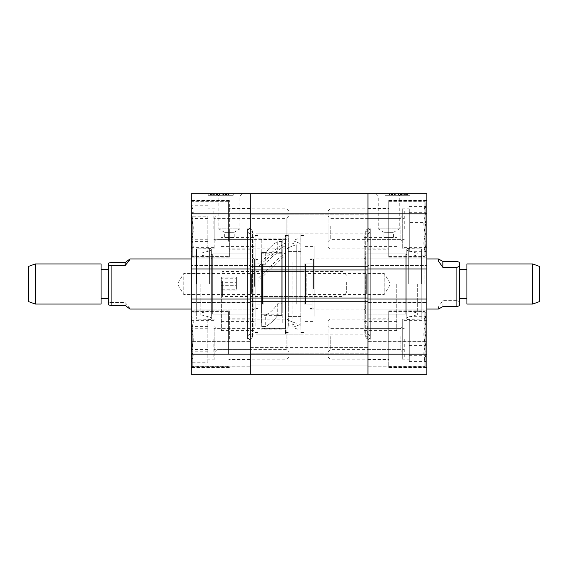 <?xml version="1.0" encoding="UTF-8"?>
<svg xmlns="http://www.w3.org/2000/svg" width="568" height="568" viewBox="0 0 568 568"><rect width="100%" height="100%" fill="white"/><g stroke="black" fill="none" stroke-linecap="round" stroke-linejoin="round"><path stroke-width="0.43" stroke-dasharray="2.84 2.13" d="M388.697 232.333C382.555 232.298 382.555 232.298 388.697 232.333C382.555 232.298 382.555 232.298 388.697 232.333L388.697 232.333M388.697 237.637C382.555 237.367 382.555 237.367 388.697 237.637C382.555 237.367 382.555 237.367 388.697 237.637C394.838 237.367 394.838 237.367 388.697 237.637C394.838 237.367 394.838 237.367 388.697 237.637M388.746 193.787L401.399 193.787L388.746 193.787M388.746 195.917L399.269 195.917L388.746 195.917M388.746 228.869L378.224 228.869L388.746 228.869L388.746 257.19L388.746 200.554L388.746 228.869L399.269 228.869L388.746 228.869M426.838 228.869L426.838 257.19L426.838 228.869M404.281 228.869L404.281 210.075L404.281 228.869M426.838 339.131L426.838 310.81L426.838 339.131M404.281 339.131L404.281 357.925L404.281 339.131M367.95 339.131L367.95 228.869L367.95 353.41L367.95 324.846L367.95 339.131L367.95 324.846L367.95 339.131L370.705 339.131L370.705 228.869L367.95 228.869L367.95 208.57L367.95 228.869M388.746 339.131L388.746 310.81L388.746 339.131M421.825 255.181L421.825 312.819L421.825 255.181L426.838 255.181L426.838 312.819L426.838 255.181M421.825 312.819L426.838 312.819M406.787 248.919L406.787 319.081L406.787 248.919L421.825 248.919L421.825 319.081L421.825 248.919M406.787 319.081L421.825 319.081M396.762 284L396.762 330.611L396.762 284M364.187 284L364.187 330.611L364.187 284M370.705 233.881L370.705 334.119L370.705 233.881L364.187 233.881L364.187 334.119L364.187 233.881M370.705 334.119L364.187 334.119M370.705 228.869L370.705 339.131M364.187 314.069L364.187 294.025L366.694 294.025L366.694 273.975L366.694 294.025L366.694 273.975L366.694 294.025L364.187 294.025L364.187 321.587L364.187 294.025L364.187 314.069L406.787 314.069L406.787 253.931L406.787 314.069M364.187 253.931L364.187 273.975L366.694 273.975L364.187 273.975L364.187 246.413L364.187 273.975L366.694 273.975L364.187 273.975L364.187 253.931L406.787 253.931M402.442 193.787L391.196 193.787L398.14 193.787L398.147 195.293L389.144 195.293L407.597 195.293L389.144 195.293L407.142 195.293L398.14 195.293L398.14 193.787L402.442 193.787L402.442 195.293M391.103 195.293L389.144 195.293L391.103 195.293L391.103 193.787L389.144 193.787L389.144 195.293L389.144 193.787L390.046 193.787L390.046 195.293M384.863 195.293L409.918 195.293L384.863 195.293L384.863 193.787L409.918 193.787L384.863 193.787L409.918 193.787L384.863 193.787L384.863 195.293L409.918 195.293L384.863 195.293L384.863 193.787L384.863 195.293M426.838 299.038L426.838 302.545L426.838 299.038L367.95 299.038L426.838 299.038L367.95 299.038L367.95 302.545L367.95 265.455L367.95 374.213L426.838 374.213L426.838 193.787L367.95 193.787L367.95 268.962L426.838 268.962M426.838 374.213L426.838 341.638L426.838 374.213L367.95 374.213L426.838 374.213M366.694 294.025L364.187 294.025L366.694 294.025M191.281 354.162L191.281 299.038L250.168 299.038L250.168 302.545L250.168 265.455L250.168 354.162L191.281 354.162L191.281 374.213L250.168 374.213L250.168 341.638L250.168 374.213L367.95 374.213L367.95 341.638L367.95 374.213L367.95 347.651L250.168 347.651L250.168 365.941L250.168 347.651L367.95 347.651L367.95 365.941L250.168 365.941L250.168 374.213L250.168 213.838L250.168 268.962L191.281 268.962L191.281 213.838L250.168 213.838L250.168 193.787L191.281 193.787L191.281 213.838M367.95 265.455L367.95 268.962L367.95 265.455L426.838 265.455L367.95 265.455M367.95 302.545L426.838 302.545L367.95 302.545M367.95 366.19L426.838 366.19L367.95 366.19M367.95 341.638L426.838 341.638L367.95 341.638M388.746 232.333C394.824 232.376 394.824 232.376 388.746 232.333C394.824 232.376 394.824 232.376 388.746 232.333M409.918 195.293L409.918 193.787L409.918 195.293M390.046 193.787L407.597 193.787L389.144 193.787L406.915 193.787L406.915 195.293L389.371 195.293L406.915 195.293L391.593 195.293L406.915 195.293L406.915 193.787L391.103 193.787M392.339 193.787L392.339 195.293M398.246 193.787L398.246 195.293M390.997 193.787L407.142 193.787L407.142 195.293L407.142 193.787L389.144 193.787L389.144 195.293L389.144 193.787L390.997 193.787L390.997 195.293M405.353 193.787L405.353 195.293M407.597 193.787L407.597 195.293M406.432 193.787L406.432 195.293M404.132 193.787L404.132 195.293M398.168 193.787L398.168 195.293M391.196 193.787L391.196 195.293M392.708 193.787L392.708 195.293M405.09 193.787L405.09 195.293L394.036 195.293L405.09 195.293M398.274 193.787L398.274 195.293M403.77 193.787L403.77 195.293M394.036 193.787L394.036 195.293L394.057 193.787M404.863 193.787L404.863 195.293L404.863 193.787M394.022 193.787L394.022 195.293M390.969 193.787L390.969 195.293L390.969 193.787L398.14 193.787L398.147 195.293L398.14 193.787L390.969 193.787M394.611 193.787L394.611 195.293M394.384 193.787L394.384 195.293M398.14 193.787L405.318 193.787L405.318 195.293L405.318 193.787L398.14 193.787L398.14 195.293M391.593 193.787L406.915 193.787L391.593 193.787L391.593 195.293M392.445 193.787L406.915 193.787L392.445 193.787L392.445 195.293M389.371 193.787L406.915 193.787L389.371 193.787L404.388 193.787L389.371 193.787L389.371 195.293L389.371 193.787M406.915 193.787L406.915 195.293L406.915 193.787M401.789 193.787L401.789 195.293M404.388 193.787L404.388 195.293M401.576 193.787L401.576 195.293M407.142 193.787L389.598 193.787L407.142 193.787L407.142 195.293M402.13 193.787L402.13 195.293M401.903 193.787L401.903 195.293M401.043 193.787L401.043 195.293M397.117 193.787L397.117 195.293M398.85 193.787L398.85 195.293M398.587 193.787L398.587 195.293M389.598 193.787L389.598 195.293L389.598 193.787M391.65 193.787L391.65 195.293L391.65 193.787M395.967 193.787L395.967 195.293M395.292 193.787L395.292 195.293M400.944 193.787L400.944 195.293M368.199 233.881L370.705 230.878L368.199 227.867L365.693 230.878L368.199 233.881M368.199 334.119L370.705 337.122L368.199 340.133L365.693 337.122L368.199 334.119M406.787 254.933L406.787 313.067L405.786 314.069L405.786 253.931L405.786 314.069L365.188 314.069L365.188 253.931L365.188 314.069L364.187 313.067L364.187 254.933L365.188 253.931L405.786 253.931L406.787 254.933L406.787 313.067M364.187 310.064L364.187 257.936L364.187 310.064L365.188 309.056L365.188 258.944L365.188 309.056L405.786 309.056L405.786 258.944L406.787 257.936L406.787 310.064L406.787 257.936M364.187 257.936L365.188 258.944L405.786 258.944L405.786 309.056L406.787 310.064M364.187 254.933L364.187 313.067M408.711 284L408.711 248.564L408.711 284M417.31 284L417.31 314.743L417.31 284M407.036 284L407.036 248.564L407.036 284M408.91 284L408.91 248.919L408.91 284M421.57 284L421.57 248.919L421.57 284M424.076 284L424.076 257.269L424.076 284M229.422 232.333C235.564 232.298 235.564 232.298 229.422 232.333C235.564 232.298 235.564 232.298 229.422 232.333L229.422 232.333M229.422 237.637C235.564 237.367 235.564 237.367 229.422 237.637C235.564 237.367 235.564 237.367 229.422 237.637C223.281 237.367 223.281 237.367 229.422 237.637C223.281 237.367 223.281 237.367 229.422 237.637M229.373 193.787L242.025 193.787L229.373 193.787M229.373 195.917L239.895 195.917L229.373 195.917M229.373 228.869L239.895 228.869L229.373 228.869L229.373 257.19L229.373 200.554L229.373 228.869L218.85 228.869L229.373 228.869M191.281 228.869L191.281 257.19L191.281 228.869M213.838 228.869L213.838 210.075L213.838 228.869M191.281 339.131L191.281 310.81L191.281 339.131M213.838 339.131L213.838 357.925L213.838 339.131M250.168 339.131L250.168 228.869L250.168 353.161L250.168 325.095L250.168 339.131L250.168 325.095L250.168 339.131L247.414 339.131L247.414 228.869L250.168 228.869L250.168 208.57L250.168 228.869M229.373 339.131L229.373 310.81L229.373 339.131M196.294 255.181L196.294 312.819L196.294 255.181L191.281 255.181L191.281 312.819L191.281 255.181M196.294 312.819L191.281 312.819M211.331 248.919L211.331 319.081L211.331 248.919L196.294 248.919L196.294 319.081L196.294 248.919M211.331 319.081L196.294 319.081M221.35 284L221.35 330.611L221.35 284M253.931 284L253.931 330.611L253.931 284M247.414 233.881L247.414 334.119L247.414 233.881L253.931 233.881L253.931 334.119L253.931 233.881M247.414 334.119L253.931 334.119M247.414 228.869L247.414 339.131M253.931 314.069L253.931 294.025L251.425 294.025L251.425 273.975L251.425 294.025L251.425 273.975L251.425 294.025L253.931 294.025L253.931 321.587L253.931 294.025L253.931 314.069L211.331 314.069L211.331 253.931L211.331 314.069M253.931 253.931L253.931 273.975L251.425 273.975L253.931 273.975L253.931 246.413L253.931 273.975L251.425 273.975L253.931 273.975L253.931 253.931L211.331 253.931M228.073 193.787L210.522 193.787L219.951 193.787L219.972 195.293L210.522 195.293L228.521 195.293L210.976 195.293L219.972 195.293L219.951 193.787L228.975 193.787L228.975 195.293L227.008 195.293L228.975 195.293L228.975 193.787L228.073 193.787L228.073 195.293M233.256 195.293L208.2 195.293L233.256 195.293L233.256 193.787L208.2 193.787L233.256 193.787L208.2 193.787L233.256 193.787L233.256 195.293L208.2 195.293L233.256 195.293L233.256 193.787L233.256 195.293M191.281 299.038L250.168 299.038L191.281 299.038L191.281 302.545L191.281 265.455L191.281 268.962L250.168 268.962L191.281 268.962M191.281 374.213L191.281 341.638L191.281 374.213L250.168 374.213L191.281 374.213M251.425 294.025L253.931 294.025L251.425 294.025M250.168 265.455L250.168 268.962L250.168 265.455L191.281 265.455L250.168 265.455M250.168 302.545L191.281 302.545L250.168 302.545M250.168 366.19L191.281 366.19L250.168 366.19M250.168 341.638L191.281 341.638L250.168 341.638M229.373 232.333C223.288 232.376 223.288 232.376 229.373 232.333C223.288 232.376 223.288 232.376 229.373 232.333M208.2 195.293L208.2 193.787L208.2 195.293M214.349 193.787L228.975 193.787L211.204 193.787L211.204 195.293L228.748 195.293L211.204 195.293L226.525 195.293L211.204 195.293L211.204 193.787L224.09 193.787L224.083 195.293L213.028 195.293L224.083 195.293L224.09 193.787L214.349 193.787L214.349 195.293M227.008 193.787L227.008 195.293M225.78 193.787L225.78 195.293M219.873 193.787L219.873 195.293M215.677 193.787L226.923 193.787L210.976 193.787L210.976 195.293L210.976 193.787L219.965 193.787L215.677 193.787L215.677 195.293M212.766 193.787L212.766 195.293M210.522 193.787L210.522 195.293M211.686 193.787L211.686 195.293M213.987 193.787L213.987 195.293M226.923 193.787L226.923 195.293M225.404 193.787L225.404 195.293M213.028 193.787L213.028 195.293M219.844 193.787L219.844 195.293M213.256 193.787L213.256 195.293L213.256 193.787M227.122 193.787L219.965 193.787L227.15 193.787L227.15 195.293L227.15 193.787L219.972 193.787L219.965 195.293L219.965 193.787L228.975 193.787L228.975 195.293L228.975 193.787L227.122 193.787L227.122 195.293M223.508 193.787L223.508 195.293M223.735 193.787L223.735 195.293M224.055 193.787L224.055 195.293M219.972 193.787L219.972 195.293L219.972 193.787L212.801 193.787L212.801 195.293L212.801 193.787L219.972 193.787M226.525 193.787L211.204 193.787L226.525 193.787L226.525 195.293M225.666 193.787L211.204 193.787L225.666 193.787L225.666 195.293M228.748 193.787L211.204 193.787L228.748 193.787L213.731 193.787L228.748 193.787L228.748 195.293L228.748 193.787M211.204 193.787L211.204 195.293L211.204 193.787M216.323 193.787L216.323 195.293M213.731 193.787L213.731 195.293M216.543 193.787L216.543 195.293M210.976 193.787L228.521 193.787L210.976 193.787L210.976 195.293M215.989 193.787L215.989 195.293M216.216 193.787L216.216 195.293M217.075 193.787L217.075 195.293M221.002 193.787L221.002 195.293M219.269 193.787L219.269 195.293M219.532 193.787L219.532 195.293M228.521 193.787L228.521 195.293L228.521 193.787M226.469 193.787L226.469 195.293L226.469 193.787M222.152 193.787L222.152 195.293M222.819 193.787L222.819 195.293M217.175 193.787L217.175 195.293M249.92 233.881L247.414 230.878L249.92 227.867L252.426 230.878L249.92 233.881M249.92 334.119L247.414 337.122L249.92 340.133L252.426 337.122L249.92 334.119M211.331 254.933L211.331 313.067L212.333 314.069L212.333 253.931L212.333 314.069L252.93 314.069L252.93 253.931L252.93 314.069L253.931 313.067L253.931 254.933L252.93 253.931L212.333 253.931L211.331 254.933L211.331 313.067M253.931 310.064L253.931 257.936L253.931 310.064L252.93 309.056L252.93 258.944L252.93 309.056L252.93 258.944L252.93 309.056L212.333 309.056L212.333 258.944L211.331 257.936L211.331 310.064L211.331 257.936M253.931 257.936L252.93 258.944L212.333 258.944L212.333 309.056L211.331 310.064M253.931 254.933L253.931 313.067M209.407 284L209.407 248.564L209.407 284M200.802 284L200.802 314.743L200.802 284M211.076 284L211.076 248.564L211.076 284M209.209 284L209.209 248.919L209.209 284M196.542 284L196.542 248.919L196.542 284M194.036 284L194.036 257.269L194.036 284M367.695 228.869L367.695 242.905L367.695 228.869M367.695 339.131L367.695 325.095L367.695 339.131M250.168 284L250.168 334.119L250.168 284M367.95 284L367.95 334.119L367.95 284M426.838 354.162L250.168 354.162L250.168 374.213L250.168 365.941L367.95 365.941L250.168 365.941L367.95 365.941L367.95 298.03L367.95 301.544L250.168 301.544L250.168 298.03L250.168 301.544L367.95 301.544L250.168 301.544L367.95 301.544L367.95 266.456L367.95 269.97L367.95 266.456L250.168 266.456L367.95 266.456L250.168 266.456L367.95 266.456L367.95 269.97L367.95 193.787L250.168 193.787L250.168 213.838L426.838 213.838M367.95 269.97L250.168 269.97M367.95 374.213L250.168 374.213L367.95 374.213M367.95 298.03L250.168 298.03M257.936 262.913L257.936 308.559L257.936 262.913M255.934 262.913L255.934 308.559L255.934 262.913M253.931 313.046L253.931 250.168L253.931 313.046M257.936 313.046L257.936 250.168L257.936 313.046M310.064 313.046L310.064 250.168L310.064 313.046M314.069 313.046L314.069 250.168L314.069 313.046M312.066 262.913L312.066 308.559L312.066 262.913M310.064 262.913L310.064 308.559L310.064 262.913M305.051 316.277L305.051 246.413L305.051 316.277M314.069 316.277L314.069 246.413L314.069 316.277M300.791 325.741L300.791 235.386L300.791 325.741M305.051 325.741L305.051 235.386L305.051 325.741M288.26 311.974L288.26 251.425L288.26 311.974M300.791 311.974L300.791 251.425L300.791 311.974M285.505 325.741L285.505 235.386L285.505 325.741M288.26 325.741L288.26 235.386L288.26 325.741M282.246 322.731L282.246 238.894L282.246 322.731M285.505 322.731L285.505 238.894L285.505 322.731M261.195 310.462L261.195 253.179L261.195 310.462M282.246 310.462L282.246 253.179L282.246 310.462M257.936 322.731L257.936 238.894L257.936 322.731M261.195 322.731L261.195 238.894L261.195 322.731M255.181 325.741L255.181 235.386L255.181 325.741M257.936 325.741L257.936 235.386L257.936 325.741M253.931 315.844L253.931 246.91L253.931 315.844M255.181 315.844L255.181 246.91L255.181 315.844M304.05 273.243L304.05 296.531L304.05 273.243M263.95 273.243L263.95 296.531L263.95 273.243M312.066 266.79L312.066 304.05L312.066 266.79M304.05 266.79L304.05 304.05L304.05 266.79M263.95 266.79L263.95 304.05L263.95 266.79M255.934 301.21L255.934 263.95L255.934 301.21M281.742 241.535L281.742 315.417L277.738 315.417C273.726 320.622 269.715 324.3 265.71 326.465L261.699 326.465L261.699 314.779L265.71 314.779C269.715 313.273 273.726 309.588 277.738 303.731L281.742 303.731L281.742 241.535L281.742 253.221L277.738 253.221C273.726 254.727 269.715 258.412 265.71 264.269L261.699 264.269L261.699 326.465L261.699 252.675L261.699 314.779L265.71 314.779L265.71 326.465L261.699 326.465L261.699 252.582L265.71 252.582C269.715 247.378 273.726 243.7 277.738 241.535L281.742 241.535L281.742 315.325L281.742 253.221L277.738 253.221C273.726 254.727 269.715 258.412 265.71 264.269L261.699 264.269L261.699 252.582L265.71 252.582L265.71 264.269L265.71 252.582C269.715 247.378 273.726 243.7 277.738 241.535L277.738 253.221L277.738 241.535L281.742 241.535M277.738 303.731L277.738 315.417C273.726 320.622 269.715 324.3 265.71 326.465L265.71 314.779C269.715 313.273 273.726 309.588 277.738 303.731L281.742 303.731L281.742 315.417L277.738 315.417L277.738 303.731M285.505 252.796L285.505 255.387L278.81 260.882L257.936 281.423L257.936 278.561L278.81 258.312L285.505 252.796L285.505 334.119L285.505 242.721C278.874 246.874 271.916 252.064 264.631 258.312L257.936 264.29L257.936 266.882L264.631 260.882C272.001 254.57 278.959 249.466 285.505 245.582L285.505 238.894L257.936 238.894L257.936 266.882M257.936 278.561L257.936 264.29M257.936 281.423L257.936 329.106L257.936 238.894L261.195 238.894M285.505 255.387L285.505 329.106L285.505 238.894L282.246 238.894M285.505 242.721L285.505 245.582M310.064 301.338L310.064 250.168L310.064 301.338M315.07 301.338L315.07 250.168L315.07 301.338M315.07 271.156L315.07 309.056L315.07 271.156M310.064 271.156L310.064 309.056L310.064 271.156M288.885 302.723L288.885 247.478L288.885 302.723M296.219 304.164L296.219 244.659L296.219 304.164M288.885 262.388L288.885 326.16L288.885 262.388M288.885 309.688L288.885 233.881L288.885 309.688M300.16 309.688L300.16 233.881L300.16 309.688M300.16 260.336L300.16 330.171L300.16 260.336M292.832 261.777L292.832 327.353L292.832 261.777M300.16 304.775L300.16 243.466L300.16 304.775M300.16 267.301L300.16 316.575L300.16 267.301M288.885 267.301L288.885 316.575L288.885 267.301M252.93 311.598L252.93 250.168L252.93 311.598M257.936 311.598L257.936 250.168L257.936 311.598M257.936 263.552L257.936 309.056L257.936 263.552M539.6 301.544L539.6 266.456M532.713 263.95L532.713 304.05M466.931 298.243L466.931 269.466L466.931 298.243M459.413 298.243L459.413 269.466L459.413 298.243M466.931 263.95L466.931 304.05M304.05 302.169L304.05 265.455L304.05 302.169M305.548 264.354L305.548 304.05L305.548 264.354M312.066 279.307L312.066 307.558L312.066 279.307M313.571 288.998L313.571 258.944L313.571 288.998M304.05 271.596L304.05 296.652L304.05 271.596M306.18 273.684L306.18 294.522L306.18 273.684M384.238 273.684L384.238 294.522L384.238 273.684M312.066 264.354L312.066 304.05L312.066 264.354M459.413 305.705L459.413 262.295M456.906 261.358L456.906 300.649L442.87 300.649L438.531 306.755L438.361 309.056M459.413 301.587L456.906 300.649M442.87 306.642L442.87 300.649M28.4 266.456L28.4 301.544M35.287 304.05L35.287 263.95M101.068 269.537L101.068 298.534L101.068 269.537M108.587 269.537L108.587 298.534L108.587 269.537M101.068 304.05L101.068 263.95M263.95 265.547L263.95 302.545L263.95 265.547M262.451 303.951L262.451 263.95L262.451 303.951M255.934 281.714L255.934 307.558L255.934 281.714M254.429 286.428L254.429 258.944L254.429 286.428M263.95 296.595L263.95 271.348L263.95 296.595M261.82 294.472L261.82 273.478L261.82 294.472M183.762 294.472L183.762 273.478L183.762 294.472M255.934 303.951L255.934 263.95L255.934 303.951M108.587 263.048L108.587 304.952M130.022 309.056L129.142 307.274L125.13 302.495L111.094 302.495L111.094 262.586M111.094 302.495L108.587 302.95M125.13 302.495L125.13 305.414M425.83 332.869L425.83 362.277L425.83 315.978L425.83 332.869L423.827 344.087L425.83 355.298L424.331 359.956L425.83 361.56C423.203 356.193 423.203 350.797 425.83 345.387C423.203 337.903 423.203 330.427 425.83 322.958L424.331 318.307L425.83 316.703C423.203 322.07 423.203 327.459 425.83 332.869L409.294 332.869L409.294 319.081L409.294 361.56L409.294 332.869M328.105 356.612L328.105 321.09L328.105 356.612M330.107 319.706L330.107 359.175L330.107 319.706M425.83 313.394L425.83 365.693L425.83 313.394M402.279 336L402.279 351.784L402.279 336M400.149 336.526L400.149 349.654L400.149 336.526M330.235 336.526L330.235 349.654L330.235 336.526M328.105 336L328.105 351.784L328.105 336M402.279 358.557L402.279 319.081L402.279 358.557M388.746 312.421L388.746 366.694L388.746 312.421M388.746 319.706L388.746 359.175L388.746 319.706M409.294 355.298L425.83 355.298M409.294 361.56L425.83 361.56M409.294 345.387L425.83 345.387M409.294 322.958L425.83 322.958M409.294 316.703L425.83 316.703M191.281 216.167L191.281 252.022L191.281 216.167L193.29 210.962L191.281 205.758C193.915 209.982 193.915 214.214 191.281 218.467C193.915 226.142 193.915 233.846 191.281 241.577L191.743 251.312L191.281 251.979C193.915 247.762 193.915 243.523 191.281 239.27C193.915 231.602 193.915 223.899 191.281 216.167L207.824 216.167L207.824 251.979L207.824 216.167M289.013 220.76L289.013 246.91L289.013 220.76M287.01 237.878L287.01 208.825L287.01 237.878M191.281 240.811L191.281 202.307L191.281 240.811M214.839 240.179L214.839 216.216L214.839 240.179M216.969 238.276L216.969 218.346L216.969 238.276M286.883 238.276L286.883 218.346L286.883 238.276M289.013 240.179L289.013 216.216L289.013 240.179M214.839 219.859L214.839 248.919L214.839 219.859M228.371 241.258L228.371 201.306L228.371 241.258M228.371 237.878L228.371 208.825L228.371 237.878M207.824 205.758L191.281 205.758M207.824 218.467L191.281 218.467M207.824 241.577L191.281 241.577M207.824 251.979L191.281 251.979M207.824 239.27L191.281 239.27M191.281 362.242L191.281 315.978L191.281 362.277L193.29 355.887L191.281 349.54C193.915 341.865 193.915 334.161 191.281 326.43L191.736 316.688L191.281 316.021C193.915 320.26 193.915 324.491 191.281 328.723C193.915 336.398 193.915 344.101 191.281 351.833L191.736 361.575L191.281 362.242L207.824 362.242L207.824 316.021L207.824 362.242M289.013 329.227L289.013 357.173L289.013 329.227M287.01 350.129L287.01 319.081L287.01 350.129M191.281 353.708L191.281 312.57L191.281 353.708M214.839 328.553L214.839 351.784L214.839 328.553M216.969 330.327L216.969 349.654L216.969 330.327M286.883 330.327L286.883 349.654L286.883 330.327M289.013 328.553L289.013 351.784L289.013 328.553M214.839 328.126L214.839 359.175L214.839 328.126M228.371 354.254L228.371 311.562L228.371 354.254M228.371 350.129L228.371 319.081L228.371 350.129M207.824 349.54L191.281 349.54M207.824 326.43L191.281 326.43M207.824 316.021L191.281 316.021M207.824 328.723L191.281 328.723M207.824 351.833L191.281 351.833M425.83 222.613L425.83 252.022L425.83 205.722L425.83 222.613L423.827 233.824L425.83 245.042L424.331 249.693L425.83 251.297C423.203 245.93 423.203 240.541 425.83 235.131C423.203 227.64 423.203 220.164 425.83 212.702L424.331 208.044L425.83 206.44C423.203 211.807 423.203 217.203 425.83 222.613L409.294 222.613L409.294 208.825L409.294 251.297L409.294 222.613M328.105 246.356L328.105 210.827L328.105 246.356M330.107 209.443L330.107 248.919L330.107 209.443M425.83 203.131L425.83 255.43L425.83 203.131M402.279 225.744L402.279 241.528L402.279 225.744M400.149 226.27L400.149 239.398L400.149 226.27M330.235 226.27L330.235 239.398L330.235 226.27M328.105 225.744L328.105 241.528L328.105 225.744M402.279 248.294L402.279 208.825L402.279 248.294M388.746 202.158L388.746 256.438L388.746 202.158M388.746 209.443L388.746 248.919L388.746 209.443M409.294 245.042L425.83 245.042M409.294 251.297L425.83 251.297M409.294 235.131L425.83 235.131M409.294 212.702L425.83 212.702M409.294 206.44L425.83 206.44M221.35 281.6L221.35 294.302L221.35 281.6M222.642 281.082L222.642 296.531L222.642 281.082M342.887 281.082L342.887 296.531L342.887 281.082M346.65 281.955L346.65 292.769L346.65 281.955M221.35 289.247L221.35 277.063L221.35 289.247L236.387 289.247L236.387 282.317L221.35 282.317M221.35 277.063L236.387 277.063L236.387 282.317M236.387 277.063L236.387 278.753L221.35 278.753M236.387 278.753L236.387 285.683L221.35 285.683M236.387 289.247L236.387 285.683M236.387 290.937L221.35 290.937M400.404 193.787L400.404 195.293M401.455 193.787L401.455 195.293M217.714 193.787L217.714 195.293M216.664 193.787L216.664 195.293M424.829 365.842L424.829 311.562L424.829 365.842M192.282 216.486L192.282 256.438L192.282 216.486M192.282 324.001L192.282 366.694L192.282 324.001M424.829 255.579L424.829 201.306L424.829 255.579M364.187 237.388L383.933 237.388L383.933 232.305L378.224 228.869L378.224 195.917L376.094 193.787M404.281 247.662L426.838 247.662M404.281 357.925L426.838 357.925M367.95 349.654L404.281 349.654M367.95 239.398L404.281 239.398M388.746 257.19L426.838 257.19M367.95 249.167L388.746 249.167M388.746 367.446L426.838 367.446M367.95 359.43L388.746 359.43M364.187 330.611L396.762 330.611M364.187 246.413L396.762 246.413M364.187 321.587L396.762 321.587M401.399 193.787L399.269 195.917L399.269 228.869L393.454 232.362L393.454 237.388L396.762 237.388M367.95 318.833L388.746 318.833M388.746 310.81L426.838 310.81M367.95 208.57L388.746 208.57M388.746 200.554L426.838 200.554M367.95 218.346L404.281 218.346M367.95 328.602L404.281 328.602M404.281 320.338L426.838 320.338M404.281 210.075L426.838 210.075M370.705 337.122L370.705 230.878L370.705 337.122M365.693 230.878L365.693 337.122L365.693 230.878M408.711 257.269L417.31 254.933M417.31 314.743L407.036 317.54M407.036 248.564L421.57 248.919M424.076 257.269L421.57 255.181M408.711 309.056L424.076 309.056M408.711 258.944L424.076 258.944M424.076 310.731L421.57 312.819M407.036 319.436L421.57 319.081M417.31 253.257L407.036 250.46M408.711 310.731L417.31 313.067M253.931 237.388L234.186 237.388L234.186 232.305L239.895 228.869L239.895 195.917L242.025 193.787M213.838 247.662L191.281 247.662M213.838 357.925L191.281 357.925M250.168 349.654L213.838 349.654M250.168 239.398L213.838 239.398M229.373 257.19L191.281 257.19M250.168 249.167L229.373 249.167M229.373 367.446L191.281 367.446M250.168 359.43L229.373 359.43M253.931 330.611L221.35 330.611M253.931 246.413L221.35 246.413M253.931 321.587L221.35 321.587M216.72 193.787L218.85 195.917L218.85 228.869L224.658 232.362L224.658 237.388L221.35 237.388M250.168 318.833L229.373 318.833M229.373 310.81L191.281 310.81M250.168 208.57L229.373 208.57M229.373 200.554L191.281 200.554M250.168 218.346L213.838 218.346M250.168 328.602L213.838 328.602M213.838 320.338L191.281 320.338M213.838 210.075L191.281 210.075M247.414 230.878L247.414 337.122L247.414 230.878M252.426 337.122L252.426 230.878L252.426 337.122M209.407 257.269L200.802 254.933M200.802 314.743L211.076 317.54M211.076 248.564L196.542 248.919M194.036 257.269L196.542 255.181M209.407 309.056L194.036 309.056M209.407 258.944L194.036 258.944M194.036 310.731L196.542 312.819M211.076 319.436L196.542 319.081M200.802 253.257L211.076 250.46M209.407 310.731L200.802 313.067M367.695 242.905L250.168 242.905L367.695 242.905M367.695 353.161L250.168 353.161L367.695 353.161M367.95 334.119L250.168 334.119M367.95 233.881L250.168 233.881M367.695 325.095L250.168 325.095L367.695 325.095M367.695 214.839L250.168 214.839L367.695 214.839M257.936 259.441L255.934 259.441M252.93 317.831L253.931 317.831M314.069 317.831L315.07 317.831M312.066 259.441L310.064 259.441M305.051 246.413L314.069 246.413M300.791 235.386L305.051 235.386M288.26 251.425L300.791 251.425M285.505 235.386L288.26 235.386M261.195 253.179L282.246 253.179M255.181 235.386L257.936 235.386M253.931 246.91L255.181 246.91M263.95 296.531L304.05 296.531M304.05 304.05L312.066 304.05L305.548 304.05L304.05 302.545M263.95 302.545L262.451 304.05L255.934 304.05L263.95 304.05M263.95 265.455L262.451 263.95L255.934 263.95L263.95 263.95M304.05 263.95L312.066 263.95L305.548 263.95L304.05 265.455M263.95 271.469L304.05 271.469M253.931 321.09L255.181 321.09M255.181 332.614L257.936 332.614M282.246 329.106L261.195 329.106M261.195 314.821L282.246 314.821M285.505 332.614L288.26 332.614M288.26 316.575L300.791 316.575M300.791 332.614L305.051 332.614M305.051 321.587L314.069 321.587M312.066 308.559L310.064 308.559M314.069 250.168L315.07 250.168M252.93 250.168L253.931 250.168M257.936 308.559L255.934 308.559M281.742 239.646L261.699 239.646M281.742 252.675L261.699 252.675M281.742 315.325L261.699 315.325M281.742 328.354L261.699 328.354M285.505 334.119L257.936 334.119M285.505 233.881L257.936 233.881M310.064 258.944L315.07 258.944M310.064 309.056L315.07 309.056M288.885 320.522L296.219 323.341L288.885 326.16M288.885 247.478L296.219 244.659L288.885 241.84M288.885 334.119L300.16 334.119M300.16 243.466L292.832 240.647L300.16 237.829M300.16 324.534L292.832 327.353L300.16 330.171M288.885 251.425L300.16 251.425M288.885 316.575L300.16 316.575M288.885 233.881L300.16 233.881M252.93 258.944L257.936 258.944M252.93 309.056L257.936 309.056M312.066 307.558L313.571 309.056L426.838 309.056M304.05 296.652L306.18 294.522L384.238 294.522L390.557 284L384.238 273.478L306.18 273.478L304.05 271.348M312.066 260.442L313.571 258.944L426.838 258.944M255.934 260.442L254.429 258.944L191.281 258.944M263.95 296.652L261.82 294.522L183.762 294.522L177.443 284L183.762 273.478L261.82 273.478L263.95 271.348M255.934 307.558L254.429 309.056L191.281 309.056M328.105 321.09L330.107 319.081L388.746 319.081M388.746 311.562L424.829 311.562L425.83 312.57M328.105 351.784L330.235 349.654L400.149 349.654L402.279 351.784M402.279 359.175L409.294 359.175M328.105 357.173L330.107 359.175L388.746 359.175M388.746 366.694L424.829 366.694L425.83 365.693M402.279 319.081L409.294 319.081M402.279 326.472L400.149 328.602L330.235 328.602L328.105 326.472M424.331 318.307L425.83 315.978M424.331 359.956L425.83 362.277M289.013 246.91L287.01 248.919L228.371 248.919M228.371 256.438L192.282 256.438L191.281 255.43M289.013 216.216L286.883 218.346L216.969 218.346L214.839 216.216M214.839 208.825L207.824 208.825M289.013 210.827L287.01 208.825L228.371 208.825M228.371 201.306L192.282 201.306L191.281 202.307M214.839 248.919L207.824 248.919M214.839 241.528L216.969 239.398L286.883 239.398L289.013 241.528M191.743 251.312L191.281 252.022M191.743 206.432L191.281 205.722M289.013 321.09L287.01 319.081L228.371 319.081M228.371 311.562L192.282 311.562L191.281 312.57M289.013 326.472L286.883 328.602L216.969 328.602L214.839 326.472M214.839 359.175L207.824 359.175M289.013 357.173L287.01 359.175L228.371 359.175M228.371 366.694L192.282 366.694L191.281 365.693M214.839 319.081L207.824 319.081M214.839 351.784L216.969 349.654L286.883 349.654L289.013 351.784M191.736 361.575L191.281 362.277M191.736 316.688L191.281 315.978M328.105 210.827L330.107 208.825L388.746 208.825M388.746 201.306L424.829 201.306L425.83 202.307M328.105 241.528L330.235 239.398L400.149 239.398L402.279 241.528M402.279 248.919L409.294 248.919M328.105 246.91L330.107 248.919L388.746 248.919M388.746 256.438L424.829 256.438L425.83 255.43M402.279 208.825L409.294 208.825M402.279 216.216L400.149 218.346L330.235 218.346L328.105 216.216M424.331 208.044L425.83 205.722M424.331 249.693L425.83 252.022M221.35 294.302L222.642 296.531L342.887 296.531L346.65 292.769M346.65 275.231L342.887 271.469L222.642 271.469L221.35 273.698"/><path stroke-width="0.85" d="M426.838 268.962L426.838 299.038L367.95 299.038L367.95 354.162L426.838 354.162L426.838 374.213L367.95 374.213L367.95 213.838L250.168 213.838L250.168 193.787L250.168 268.962L191.281 268.962L191.281 193.787L367.95 193.787L367.95 213.838L367.95 193.787L426.838 193.787L426.838 213.838L367.95 213.838L367.95 268.962L426.838 268.962L426.838 213.838M426.838 354.162L426.838 299.038M191.281 268.962L191.281 354.162L250.168 354.162L250.168 374.213L191.281 374.213L191.281 354.162M191.281 299.038L250.168 299.038L250.168 354.162L367.95 354.162L367.95 374.213L250.168 374.213L250.168 213.838L191.281 213.838M367.95 298.03L250.168 298.03M367.95 269.97L250.168 269.97M532.713 263.95L539.6 266.456L539.6 301.544L532.713 304.05L532.713 263.95L466.931 263.95L466.931 304.05L532.713 304.05M456.906 261.358L459.413 262.295L459.413 305.705L456.906 306.642L456.906 267.351L442.87 267.351L438.531 261.244L438.361 258.944L442.87 261.358L456.906 261.358M426.838 309.056L438.361 309.056L442.87 306.642L456.906 306.642M459.413 266.413L456.906 267.351M442.87 261.358L442.87 267.351M35.287 304.05L28.4 301.544L28.4 266.456L35.287 263.95L35.287 304.05L101.068 304.05L101.068 263.95L35.287 263.95M111.094 305.414L108.587 304.952L108.587 263.048L111.094 262.586L125.13 262.586L130.022 258.944L129.142 260.726L125.13 265.504L111.094 265.504L111.094 305.414L125.13 305.414L130.022 309.056L191.281 309.056M111.094 265.504L108.587 265.05M125.13 265.504L125.13 262.586M466.931 298.534L459.413 298.534M426.838 258.944L438.361 258.944M466.931 269.466L459.413 269.466M101.068 298.534L108.587 298.534M191.281 258.944L130.022 258.944M101.068 269.466L108.587 269.466"/></g></svg>
